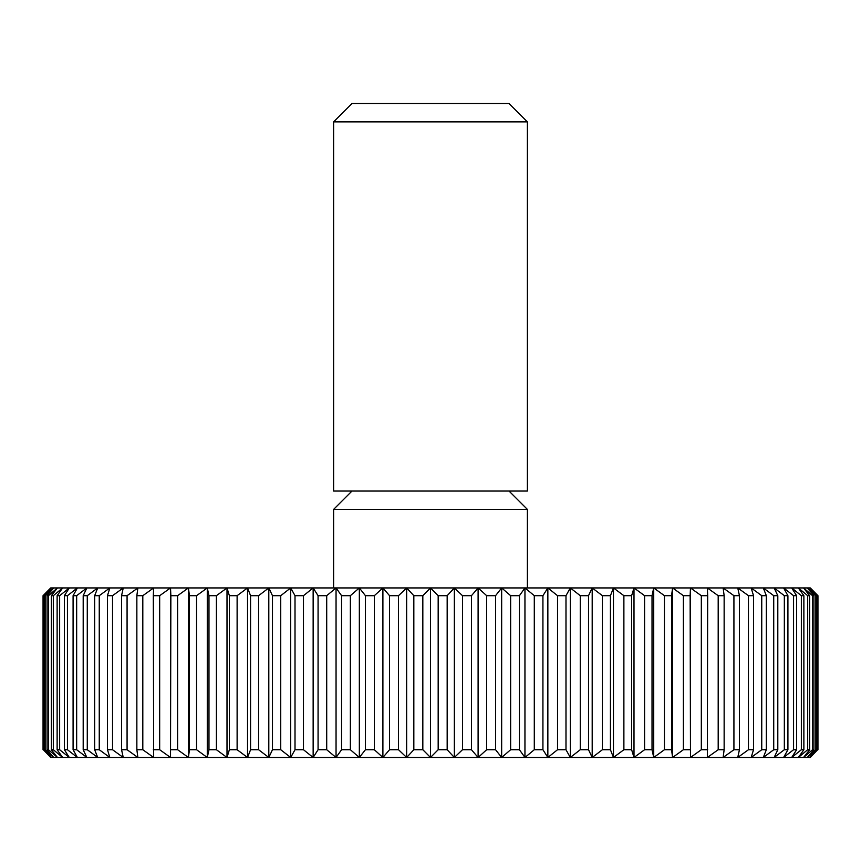 <?xml version="1.0" encoding="UTF-8"?>
<svg xmlns="http://www.w3.org/2000/svg" width="861" height="861" viewBox="0 0 861 861"><rect width="100%" height="100%" fill="white"/><g stroke="black" fill="none" stroke-linecap="round" stroke-linejoin="round"><path stroke-width="1.29" d="M430.5 121.875L527.384 121.875L509.023 103.524L351.977 103.524L333.616 121.875L430.5 121.875M333.616 121.875L333.616 491.05L527.384 491.05L527.384 121.875M333.616 587.934L333.616 509.4L527.384 509.4L509.023 491.05M816.702 595.683L815.862 595.683L815.862 749.727L807.284 757.476L813.936 749.727L813.936 595.683L812.526 595.683L812.526 749.727L803.55 757.476L809.652 749.727L809.652 595.683L807.683 595.683L807.683 749.727L798.341 757.476L803.873 749.727L803.873 595.683L801.354 595.683L801.354 749.727L791.689 757.476L796.619 749.727L796.619 595.683L793.562 595.683L793.562 749.727L783.607 757.476L787.912 749.727L787.912 595.683L784.339 595.683L784.339 749.727L774.136 757.476L777.806 749.727L777.806 595.683L773.727 595.683L773.727 749.727L763.298 757.476L766.333 749.727L766.333 595.683L761.748 595.683L761.748 749.727L751.158 757.476L753.526 749.727L753.526 595.683L748.467 595.683L748.467 749.727L737.748 757.476L739.438 749.727L739.438 595.683L733.927 595.683L733.927 749.727L723.122 757.476L724.144 749.727L724.144 595.683L718.192 595.683L718.192 749.727L707.344 757.476L707.688 595.683L701.328 595.683L701.328 749.727L690.479 757.476L690.135 595.683L683.386 595.683L683.386 749.727L672.581 757.476L671.558 749.727L671.558 595.683L664.444 595.683L664.444 749.727L653.725 757.476L652.025 749.727L652.025 595.683L644.588 595.683L644.588 749.727L633.997 757.476L631.63 749.727L631.63 595.683L623.881 595.683L623.881 749.727L613.462 757.476L610.427 749.727L610.427 595.683L602.409 595.683L602.409 749.727L592.196 757.476L588.526 749.727L588.526 595.683L580.26 595.683L580.26 749.727L570.305 757.476L565.989 749.727L565.989 595.683L557.53 595.683L557.53 749.727L547.854 757.476L542.925 749.727L542.925 595.683L534.294 595.683L534.294 749.727L524.952 757.476L519.42 749.727L519.42 595.683L510.638 595.683L510.638 749.727L501.662 757.476L495.559 749.727L495.559 595.683L486.669 595.683L486.669 749.727L478.103 757.476L471.451 749.727L471.451 595.683L462.486 595.683L462.486 749.727L454.35 757.476L447.171 749.727L447.171 595.683L438.174 595.683L438.174 749.727L430.5 757.476L422.826 749.727L422.826 595.683L413.829 595.683L413.829 749.727L406.65 757.476L398.514 749.727L398.514 595.683L389.549 595.683L389.549 749.727L382.897 757.476L374.331 749.727L374.331 595.683L365.441 595.683L365.441 749.727L359.338 757.476L350.362 749.727L350.362 595.683L341.58 595.683L341.58 749.727L336.048 757.476L326.706 749.727L326.706 595.683L318.075 595.683L318.075 749.727L313.146 757.476L303.47 749.727L303.47 595.683L295.011 595.683L295.011 749.727L290.695 757.476L280.74 749.727L280.74 595.683L272.474 595.683L272.474 749.727L268.804 757.476L258.591 749.727L258.591 595.683L250.573 595.683L250.573 749.727L247.537 757.476L237.119 749.727L237.119 595.683L229.37 595.683L229.37 749.727L227.003 757.476L216.412 749.727L216.412 595.683L208.975 595.683L208.975 749.727L207.275 757.476L196.556 749.727L196.556 595.683L189.442 595.683L189.442 749.727L188.419 757.476L177.614 749.727L177.614 595.683L170.865 595.683L170.521 757.476L159.672 749.727L159.672 595.683L153.312 595.683L153.656 757.476L142.808 749.727L142.808 595.683L136.856 595.683L136.856 749.727L137.878 757.476L127.073 749.727L127.073 595.683L121.562 595.683L121.562 749.727L123.252 757.476L112.533 749.727L112.533 595.683L107.474 595.683L107.474 749.727L109.842 757.476L99.252 749.727L99.252 595.683L94.667 595.683L94.667 749.727L97.702 757.476L87.273 749.727L87.273 595.683L83.194 595.683L83.194 749.727L86.864 757.476L76.661 749.727L76.661 595.683L73.088 595.683L73.088 749.727L77.393 757.476L67.438 749.727L67.438 595.683L64.381 595.683L64.381 749.727L69.311 757.476L59.646 749.727L59.646 595.683L57.127 595.683L57.127 749.727L62.659 757.476L53.317 749.727L53.317 595.683L51.348 595.683L51.348 749.727L57.45 757.476L48.474 749.727L48.474 595.683L47.064 595.683L47.064 749.727L53.716 757.476L45.138 749.727L45.138 595.683L44.298 595.683L44.298 749.727L51.477 757.476L43.33 749.727L43.05 595.683L50.724 587.934L810.276 587.934L817.95 595.683L817.67 749.727L809.523 757.476L816.702 749.727L816.702 595.683L809.523 587.934L817.67 595.683M815.862 749.727L816.702 749.727M817.67 749.727L810.276 757.476L50.724 757.476L43.33 749.727M813.936 595.683L807.284 587.934L815.862 595.683M812.526 749.727L813.936 749.727M809.652 595.683L803.55 587.934L812.526 595.683M807.683 749.727L809.652 749.727M803.873 595.683L798.341 587.934L807.683 595.683M801.354 749.727L803.873 749.727M796.619 595.683L791.689 587.934L801.354 595.683M793.562 749.727L796.619 749.727M787.912 595.683L783.607 587.934L793.562 595.683M784.339 749.727L787.912 749.727M777.806 595.683L774.136 587.934L784.339 595.683M773.727 749.727L777.806 749.727M766.333 595.683L763.298 587.934L773.727 595.683M761.748 749.727L766.333 749.727M753.526 595.683L751.158 587.934L761.748 595.683M748.467 749.727L753.526 749.727M739.438 595.683L737.748 587.934L748.467 595.683M733.927 749.727L739.438 749.727M724.144 595.683L723.122 587.934L733.927 595.683M718.192 749.727L724.144 749.727M707.688 595.683L707.344 587.934L718.192 595.683M701.328 749.727L707.688 749.727M690.135 595.683L690.479 587.934L701.328 595.683M690.479 587.934L690.479 757.476M683.386 749.727L690.135 749.727M671.558 595.683L672.581 587.934L683.386 595.683M672.581 587.934L672.581 757.476M664.444 749.727L671.558 749.727M652.025 595.683L653.725 587.934L664.444 595.683M653.725 587.934L653.725 757.476M644.588 749.727L652.025 749.727M631.63 595.683L633.997 587.934L644.588 595.683M633.997 587.934L633.997 757.476M623.881 749.727L631.63 749.727M610.427 595.683L613.462 587.934L623.881 595.683M613.462 587.934L613.462 757.476M602.409 749.727L610.427 749.727M588.526 595.683L592.196 587.934L602.409 595.683M592.196 587.934L592.196 757.476M580.26 749.727L588.526 749.727M565.989 595.683L570.305 587.934L580.26 595.683M570.305 587.934L570.305 757.476M557.53 749.727L565.989 749.727M542.925 595.683L547.854 587.934L557.53 595.683M547.854 587.934L547.854 757.476M534.294 749.727L542.925 749.727M519.42 595.683L524.952 587.934L534.294 595.683M524.952 587.934L524.952 757.476M510.638 749.727L519.42 749.727M495.559 595.683L501.662 587.934L510.638 595.683M501.662 587.934L501.662 757.476M486.669 749.727L495.559 749.727M471.451 595.683L478.103 587.934L486.669 595.683M478.103 587.934L478.103 757.476M462.486 749.727L471.451 749.727M447.171 595.683L454.35 587.934L462.486 595.683M454.35 587.934L454.35 757.476M438.174 749.727L447.171 749.727M422.826 595.683L430.5 587.934L438.174 595.683M430.5 587.934L430.5 757.476M413.829 749.727L422.826 749.727M398.514 595.683L406.65 587.934L413.829 595.683M406.65 587.934L406.65 757.476M389.549 749.727L398.514 749.727M374.331 595.683L382.897 587.934L389.549 595.683M382.897 587.934L382.897 757.476M365.441 749.727L374.331 749.727M350.362 595.683L359.338 587.934L365.441 595.683M359.338 587.934L359.338 757.476M341.58 749.727L350.362 749.727M326.706 595.683L336.048 587.934L341.58 595.683M336.048 587.934L336.048 757.476M318.075 749.727L326.706 749.727M303.47 595.683L313.146 587.934L318.075 595.683M313.146 587.934L313.146 757.476M295.011 749.727L303.47 749.727M280.74 595.683L290.695 587.934L295.011 595.683M290.695 587.934L290.695 757.476M272.474 749.727L280.74 749.727M258.591 595.683L268.804 587.934L272.474 595.683M268.804 587.934L268.804 757.476M250.573 749.727L258.591 749.727M237.119 595.683L247.537 587.934L250.573 595.683M247.537 587.934L247.537 757.476M229.37 749.727L237.119 749.727M216.412 595.683L227.003 587.934L229.37 595.683M227.003 587.934L227.003 757.476M208.975 749.727L216.412 749.727M196.556 595.683L207.275 587.934L208.975 595.683M207.275 587.934L207.275 757.476M189.442 749.727L196.556 749.727M177.614 595.683L188.419 587.934L189.442 595.683M188.419 587.934L188.419 757.476M170.865 749.727L177.614 749.727M159.672 595.683L170.521 587.934L170.865 595.683M170.521 587.934L170.521 757.476M153.312 749.727L159.672 749.727M142.808 595.683L153.656 587.934L153.312 595.683M136.856 749.727L142.808 749.727M127.073 595.683L137.878 587.934L136.856 595.683M121.562 749.727L127.073 749.727M112.533 595.683L123.252 587.934L121.562 595.683M107.474 749.727L112.533 749.727M99.252 595.683L109.842 587.934L107.474 595.683M94.667 749.727L99.252 749.727M87.273 595.683L97.702 587.934L94.667 595.683M83.194 749.727L87.273 749.727M76.661 595.683L86.864 587.934L83.194 595.683M73.088 749.727L76.661 749.727M67.438 595.683L77.393 587.934L73.088 595.683M64.381 749.727L67.438 749.727M59.646 595.683L69.311 587.934L64.381 595.683M57.127 749.727L59.646 749.727M53.317 595.683L62.659 587.934L57.127 595.683M51.348 749.727L53.317 749.727M48.474 595.683L57.45 587.934L51.348 595.683M47.064 749.727L48.474 749.727M45.138 595.683L53.716 587.934L47.064 595.683M44.298 749.727L45.138 749.727M43.33 595.683L51.477 587.934L44.298 595.683M43.05 595.683L43.05 749.727M817.95 749.727L817.95 595.683M527.384 587.934L527.384 509.4M351.977 491.05L333.616 509.4"/></g></svg>
